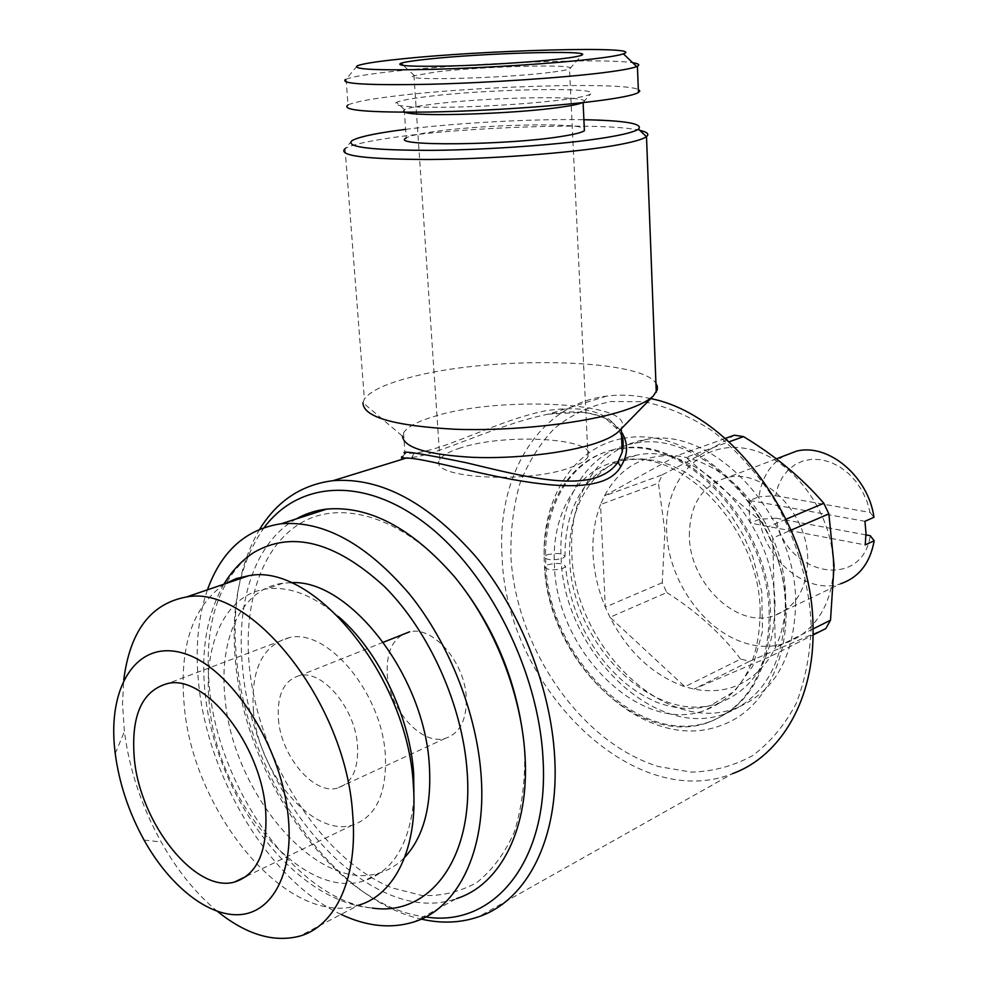 <?xml version="1.0" encoding="UTF-8"?>
<svg xmlns="http://www.w3.org/2000/svg" width="988" height="988" viewBox="0 0 988 988"><rect width="100%" height="100%" fill="white"/><g stroke="black" fill="none" stroke-linecap="round" stroke-linejoin="round"><path stroke-width="0.74" stroke-dasharray="4.94 3.71" d="M546.784 554.898C556.775 552.613 562.851 553.169 565 556.54L562.456 558.381C552.403 560.678 546.302 560.134 544.178 556.763L546.784 554.898M562.975 568.409L565.531 566.495C563.296 563.111 557.22 562.567 547.315 564.864L544.709 566.791C546.932 570.187 553.021 570.731 562.975 568.409M253.41 710.656C257.819 772.097 312.381 837.454 352.284 825.165C375.897 817.261 386.913 793.895 385.345 755.079C381.973 693.243 327.744 628.454 289.743 637.458C262.87 644.744 250.754 669.148 253.41 710.656M278.418 719.079C280.95 756.005 313.641 795.105 337.328 788.14C351.864 783.472 358.595 769.331 357.52 745.705C355.371 708.643 322.792 669.753 299.796 675.533C284.099 679.979 276.961 694.49 278.418 719.079M387.247 673.915C389.062 709.174 421.246 745.718 445.156 738.419C459.852 733.565 466.879 719.882 466.25 697.367C464.792 662.059 432.868 625.737 409.637 631.789C393.743 636.395 386.271 650.437 387.247 673.915M290.793 582.698L282.901 583.241C241.677 588.428 218.583 638.26 224.992 697.614C232.118 792.215 316.617 893.535 379.429 872.972C388.914 870.169 397.337 864.957 404.709 857.337M338.279 616.426C313.245 595.282 289.41 586.106 266.772 588.897C225.622 593.986 202.738 644.065 209.333 703.802C216.73 798.983 301.365 901.266 364.053 880.864C393.323 871.28 409.946 843.69 413.923 798.131M224.745 583.92C192.462 606.471 178.964 647.004 184.237 705.518C192.944 812.667 287.977 928.498 358.545 905.218L299.463 936.192M217.582 911.504C196.069 893.745 177.272 870.576 161.192 841.986C141.679 806.653 129.416 769.85 124.402 731.589L122.524 703.789L123.735 679.966M223.893 584.204C207.196 613.597 200.86 649.116 204.899 690.736C213.63 791.265 290.435 901.451 372.439 908.071C296.771 900.216 218.089 788.301 209.345 686.611C203.936 626.133 217.422 582.352 249.816 555.268M784.064 455.888C769.985 464.434 761.625 478.056 758.982 496.766L749.707 500.484L749.188 511.648L750.3 523.072L865.204 544.907M689.352 536.027C689.575 504.436 702.233 484.935 727.341 477.525C762.909 468.077 808.147 513.204 807.69 559.751C806.961 589.157 795.55 607.892 773.456 615.956C736.356 628.763 689.587 582.994 689.352 536.027M774.975 605.348C775.321 522.59 696.849 441.093 636.408 455.233C593.689 462.112 566.581 507.548 569.767 559.838C571.583 643.472 653.92 726.859 718.968 703.024C755.301 688.957 773.975 656.403 774.975 605.348M760.167 612.35C760.328 528.913 681.448 446.502 620.946 460.63C578.165 467.46 551.131 513.18 554.453 565.865C556.479 650.129 639.1 734.405 704.234 710.619C740.617 696.589 759.266 663.825 760.167 612.35M795.661 602.717C796.291 512.957 711.113 424.655 645.349 439.672C598.234 446.984 568.384 496.754 571.867 553.737C573.769 644.621 663.664 735.171 734.924 708.544C774.16 693.094 794.401 657.823 795.661 602.717M785.337 607.645C785.831 517.354 700.344 428.372 634.518 443.377C587.354 450.639 557.578 500.632 561.147 557.924C563.222 649.277 653.327 740.506 724.661 713.929C763.934 698.491 784.163 663.059 785.337 607.645M662.256 582.722L605.298 607.138L600.543 504.522C594.727 519.552 592.22 536.064 593.035 554.033C593.961 572.027 598.049 589.725 605.298 607.138L609.966 617.278C628.195 652.278 653.167 675.422 684.894 686.722L693.947 689.105C726.205 695.107 751.782 684.178 770.665 656.341L775.333 647.782C782.508 632.579 785.942 615.252 785.621 595.813C785.127 576.313 780.841 557.047 772.777 538.003L767.577 526.999C746.656 489.097 719.437 465.891 685.919 457.37L676.619 455.814C644.114 453.628 620.056 467.015 604.409 495.951L600.543 504.522L658.428 483.144L664.912 531.458L662.256 582.722L666.814 592.528L609.966 617.278L684.894 686.722L740.617 659.07L749.571 661.293L693.947 689.105L770.665 656.341L813.05 634.988M833.255 564.864C832.884 510.426 789.56 454.727 744.421 448.28C699.245 441.019 664.331 480.921 666.641 531.47C668.333 581.932 705.778 633.839 749.657 644.312C793.512 655.55 834.292 619.439 833.255 564.864M725.254 438.437L676.619 455.814L604.409 495.951L662.355 474.783L658.428 483.144M662.355 474.783C691.341 459.976 715.337 446.786 734.343 435.202M622.057 448.231L619.019 448.663C571.793 455.876 542.103 506.177 545.821 563.913C548.13 655.946 638.544 748.151 709.964 721.635C749.299 706.222 769.491 670.58 770.554 614.697C770.776 525.851 688.624 436.931 623.095 448.107M622.07 448.552L617.586 449.145C570.36 456.357 540.683 506.696 544.425 564.469C546.747 656.551 637.186 748.855 708.618 722.351C747.953 706.939 768.145 671.272 769.195 615.351C769.38 527.16 688.426 438.524 623.045 448.453M296.215 518.935C255.497 541.646 235.836 600.63 242.468 666.245C251.545 793.697 367.832 930.103 456.592 898.586L413.935 921.94M207.431 589.836C198.02 617.13 195.081 648.202 198.613 683.054C207.517 777.346 269.539 881.358 341.033 914.394M455.073 577.424C406.846 519.923 346.059 499.632 304.798 520.874C263.438 542.276 243.048 600.284 249.285 665.789C258.041 758.747 320.371 858.868 392.038 887.879L422.086 895.523C441.784 896.227 460.025 891.892 476.809 882.531C492.296 870.267 504.794 853.422 514.316 831.982C521.75 808.258 525.196 781.693 524.665 752.263L523.628 739.74M405.599 129.354C456.654 122.858 532.693 118.758 583.896 119.709M351.913 140.728L345.059 148.657C351.061 145.026 366.264 141.432 390.668 137.888C465.719 126.662 605.99 122.117 639.755 130.342M619.278 430.83L621.193 428.199C636.964 402.61 501.361 395.286 434.819 416.257C417.825 421.259 407.389 426.791 403.536 432.855L402.449 436.14L362.942 402.709L364.387 399.152C369.87 391.409 384.332 384.369 407.772 378.046C486.627 355.692 640.483 357.804 655.946 383.319M621.526 436.017C611.905 412.749 586.526 404.364 545.401 410.847C508.054 418.183 466.731 438.746 436.968 447.922C427.495 450.787 419.912 452.541 414.219 453.196L405.031 453.554L402.808 456.431M264.228 527.506C239.998 561.752 230.414 606.41 235.49 661.454C245.16 778.396 335.438 906.441 425.704 916.95M259.721 529.21C239.454 563.876 231.711 606.78 236.503 657.922C246.259 773.122 331.264 899.364 421.283 919.099M811.173 624.848C809.135 580.697 795.266 535.2 771.64 495.321C754.338 470.09 734.726 448.7 712.768 431.176C690.081 416.356 667.122 406.537 643.904 401.708L610.596 401.548C589.601 406.08 570.891 415.022 554.478 428.36C539.707 443.871 528.123 462.421 519.737 484.021C513.315 506.906 510.376 531.186 510.92 556.886C516.106 647.918 580.549 742.704 658.49 766.552L691.353 772.122C713.089 771.517 733.429 766.071 752.374 755.771C770.023 742.704 784.583 725.353 796.069 703.703C805.344 679.942 810.382 653.661 811.173 624.848M650.721 398.609C635.519 395.114 620.859 394.274 606.743 396.102C538.287 404.45 496.359 476.426 502.139 557.454C505.98 684.758 631.999 813.667 732.528 773.641L478.451 916.839M405.907 458.173C396.855 458.481 398.794 458.197 411.749 457.345C436.696 455.703 497.384 424.173 548.328 414.157L548.328 414.157C584.044 408.254 608.386 414.083 621.341 431.645M550.242 72.396C502.225 78.571 397.954 80.991 413.972 75.78L436.19 71.926C483.601 66.245 579.808 63.751 569.792 68.691L569.483 68.851C567.211 69.926 560.801 71.099 550.242 72.396M460.544 447.897C449.293 451.454 442.426 455.357 439.944 459.63C425.68 477.661 525.11 484.466 570.101 467.682C580.018 464.237 585.983 460.581 588.008 456.728C599.358 438.413 505.794 432.608 460.544 447.897M357.15 65.912L346.084 79.201C351.926 76.854 366.622 74.372 390.161 71.741C464.125 63.269 603.396 57.884 632.678 62.726M346.084 79.201L348.048 104.95C353.84 102.184 368.462 99.343 391.903 96.429C471.017 86.24 623.589 81.596 638.334 89.538M404.994 112.249L403.24 111.113L404.512 109.705C408.044 108.025 416.541 106.309 430.015 104.543C484.824 96.985 595.715 94.959 583.303 102.135L582.352 102.666M566.791 99.245C538.633 103.135 488.208 106.593 449.367 107.235C408.587 107.618 390.952 105.988 396.484 102.344C400.399 100.603 409.674 98.8 424.309 96.948C483.737 89.031 603.545 86.611 590.577 94.033C588.144 95.626 580.215 97.367 566.791 99.245M404.253 109.841L406.204 137.95C409.464 135.961 418.01 133.96 431.818 131.947C479.859 124.661 575.621 122.253 584.291 128.391M825.832 628.553L749.571 661.293M740.617 659.07C721.401 633.753 696.799 611.572 666.814 592.528M786.139 519.169L767.577 526.999L685.919 457.37L729.07 441.834M813.038 628.936L775.333 647.782L772.777 538.003L791.166 530.099M775.617 495.729L870.058 512.439L867.019 501.459L862.265 491.011L855.954 481.526L848.371 473.376L839.825 466.867L830.649 462.248L821.213 459.692L811.889 459.259L803.009 460.951L794.932 464.669L787.93 470.263L782.261 477.5L778.112 486.096L775.617 495.729L758.982 496.766M865.994 534.916L776.123 518.206C784.423 574.658 861.771 591.59 870.292 535.718M776.123 518.206L759.537 519.243C765.502 560.752 807.505 595.147 840.726 583.723L773.456 615.956M870.058 512.439L873.972 517.292M749.707 500.484L864.957 521.306M759.537 519.243L750.3 523.072M411.749 457.345L414.219 453.196M565 556.54C564.766 526.345 572.385 501.793 587.835 482.897C598.79 470.313 612.276 462.606 628.282 459.791L641.768 458.926L655.859 460.63L670.296 464.953L684.77 471.869L699.924 482.07L716.078 496.816L730.638 514.575L743.038 534.767L752.782 556.689L761.748 591.639L762.477 631.48L752.955 665.789L734.739 691.18L710.199 705.654C692.921 710.384 674.804 709.149 655.847 701.925C631.159 690.155 621.094 680.386 606.558 664.591C583.019 635.84 569.335 603.149 565.531 566.495M622.489 438.524L624.885 438.092C682.103 427.73 752.695 480.86 776.951 556.318C801.614 630.826 774.543 707.235 720.672 725.575C643.917 754.585 549.711 662.071 544.709 566.791M621.65 438.684C572.793 448.293 542.202 499.014 544.178 556.763M352.284 825.165L246.444 876.282M445.156 738.419L337.328 788.14M282.901 583.241L266.772 588.897M776.346 458.84L727.341 477.525M636.408 455.233L620.946 460.63M645.349 439.672L634.518 443.377M619.019 448.663L617.586 449.145M621.193 428.199L621.217 428.841M606.743 396.102L548.328 414.157L582.759 412.317C598.469 414.639 605.446 418.554 606.904 419.554L619.155 430.966L621.514 435.572M439.944 459.63L413.972 75.78M569.792 68.691L581.969 55.019M404.512 109.705L396.484 102.344M583.303 102.135L590.577 94.033M414.38 75.607L403.462 65.517M588.008 456.728L569.483 68.851M403.536 432.855L405.031 453.554M345.059 148.657L364.387 399.152M709.964 721.635L708.618 722.351M734.924 708.544L724.661 713.929M718.968 703.024L704.234 710.619M144.05 840.072L161.192 841.986M115.226 753.548L124.402 731.589M379.429 872.972L364.053 880.864M383.418 642.225L299.796 675.533M289.743 637.458L168.331 683.35"/><path stroke-width="1.48" d="M134.356 759.006C140.197 823.387 195.377 893.485 234.527 882.037C257.683 874.565 268.044 850.433 265.599 809.629C260.82 744.569 205.566 674.903 168.331 683.35C142.05 690.279 130.712 715.497 134.356 759.006M404.709 857.337C423.42 837.108 431.645 806.677 429.385 766.046C424.865 675.496 348.715 578.499 290.793 582.698M413.923 798.131L413.676 773.456C409.884 715.967 378.058 650.314 338.279 616.426M358.545 905.218C394.867 895.017 418.307 847.383 413.33 784.88C407.785 676.385 313.529 562.234 248.754 575.72L236.231 578.585L224.745 583.92M288.385 818.422C282.259 746.706 230.846 667.221 184.052 653.463C137.147 638.594 107.025 686.388 114.991 751.547L115.226 753.548C119.202 783.496 128.811 812.334 144.05 840.072C169.701 886.1 208.74 917.383 240.702 914.579C272.614 911.875 293.424 872.873 288.385 818.422M123.735 679.966C129.959 631.171 150.855 603.507 186.448 596.999C250.557 583.92 345.874 702.406 352.642 813.853C358.311 878.048 335.475 926.423 299.463 936.192C273.515 942.762 246.222 934.537 217.582 911.504M249.816 555.268L253.941 552.416C291.929 530.494 335.364 541.795 384.221 586.341C429.113 630.838 462.804 705.679 467.176 772.147C473.771 859.523 428.817 916.654 372.439 908.071M840.726 583.723C858.967 577.375 870.119 563.061 874.195 540.769L865.204 544.907L865.994 533.298L864.957 521.306L873.972 517.292C868.353 476.352 828.216 442.945 796.55 451.133L784.064 455.888M729.07 441.834L743.544 436.622L734.343 435.202L725.254 438.437M743.544 436.622C775.407 455.888 802.157 478.106 823.807 503.275L786.139 519.169M791.166 530.099L828.858 513.884L823.807 503.275M828.858 513.884L834.082 565.383L830.513 620.205L813.038 628.936M623.095 448.107L622.057 448.231M623.045 448.453L622.07 448.552M456.592 898.586C500.422 884.803 529.654 828.562 524.999 755.351C521.368 693.7 494.124 624.885 454.653 576.93C411.996 528.123 369.389 505.51 326.818 509.079C315.765 510.376 305.564 513.661 296.215 518.935M341.033 914.394C366.733 926.497 391.038 929.016 413.935 921.94C457.592 908.491 486.442 851.557 481.218 776.815C477.118 713.879 449.318 643.361 409.464 594.06C366.425 543.869 323.694 520.441 281.259 523.751C246.074 528.963 221.473 550.995 207.431 589.836M523.628 739.74C516.02 678.62 493.16 624.527 455.073 577.424M583.896 119.709C625.441 120.548 643.645 123.698 638.483 129.132C634.592 131.824 623.638 134.664 605.607 137.628C565.21 144.26 490.641 149.805 432.658 150.349C372.044 150.374 345.133 147.163 351.913 140.728C357.434 137.394 371.846 134.059 395.163 130.749L405.599 129.354M639.755 130.342C647.301 132.059 649.548 134.146 646.498 136.616L646.436 136.653C642.459 139.604 630.999 142.68 612.078 145.903C569.644 153.091 490.826 159.043 429.656 159.488C365.782 159.352 337.563 155.758 344.985 148.706M655.946 383.319L657.341 386.407L657.329 389.618L653.352 395.904C648.042 401.029 638.05 405.969 623.391 410.724C584.414 423.346 513.254 431.348 455.073 429.249C393.903 425.89 363.201 417.035 362.942 402.709M619.278 430.83L618.574 431.558C614.338 435.646 606.731 439.549 595.752 443.242C566.532 453.072 514.711 459.062 471.992 457.308C426.902 454.616 403.721 447.564 402.449 436.14M405.031 453.554C398.917 450.046 419.332 453.109 466.274 462.742C510.66 473.264 565.494 488.257 597.332 477.216C606.669 473.771 613.474 468.806 617.759 462.322L622.218 452.059L621.526 436.017M425.704 916.95C493.333 927.93 549.686 861.573 542.98 758.018C538.337 670.321 488.196 571.57 425.877 523.875C363.473 475.87 298.561 481.378 264.228 527.506M421.283 919.099C441.401 923.731 460.457 922.977 478.451 916.839C526.876 900.821 559.504 838.516 554.688 757.191C550.909 688.241 520.577 611.115 476.401 557.331C428.656 502.657 380.899 477.105 333.129 480.662C301.698 484.626 277.233 500.805 259.721 529.21M732.528 773.641C780.804 756.141 814.692 699.121 813.025 628.207C813.297 525.011 732.256 414.429 650.721 398.609M621.341 431.645C628.442 443.118 628.269 454.715 620.847 466.422C594.739 514.822 435.239 456.592 405.92 458.173L333.129 480.662M426.594 59.268C481.699 53.093 592.849 49.857 581.969 55.019C579.894 56.18 572.373 57.514 559.406 59.021C532.878 62.083 485.503 65.109 449.268 66.023C411.23 66.789 395.138 65.863 400.992 63.232C404.821 62.009 413.355 60.688 426.594 59.268M592.985 58.959C555.676 63.343 487.85 67.802 434.436 69.296C378.453 70.58 352.691 69.456 357.15 65.912C361.608 63.911 375.144 61.713 397.744 59.329C481.44 50.079 648.005 45.522 623.366 53.846C619.118 55.365 608.991 57.069 592.985 58.959M632.678 62.726C638.606 63.615 640.187 64.788 637.421 66.233L636.704 66.567C632.234 68.394 621.267 70.407 603.804 72.618C563.098 77.768 488.307 82.807 429.57 84.276C368.129 85.45 340.07 83.857 345.43 79.522M638.334 89.538L639.792 90.945L638.446 92.514C634.617 94.774 623.465 97.219 604.989 99.85C563.913 105.691 487.949 111.014 429.125 112.039C367.672 112.657 340.65 110.298 348.048 104.95M582.352 102.666C579.227 104.073 572.2 105.555 561.27 107.124C516.106 113.916 414.911 117.115 404.994 112.249M584.291 128.391L584.402 130.737C581.87 132.491 574.633 134.319 562.703 136.233C507.857 145.471 387.728 146.446 406.204 137.95M813.05 634.988L825.832 628.553L830.513 620.205M874.195 540.769L870.292 535.718L865.994 534.916M620.847 466.422L617.759 462.322M622.489 438.524L621.65 438.684M246.444 876.282L234.527 882.037M248.754 575.72L186.448 596.999M796.55 451.133L776.346 458.84M326.818 509.079L281.259 523.751M638.483 129.132L646.436 136.653M646.498 136.616L656.279 392.248M618.574 431.558L653.352 395.904M621.217 428.841L622.218 452.059C623.663 443.834 623.428 438.339 621.514 435.572M402.808 456.431C400.301 457.086 401.326 457.666 405.92 458.173L405.92 458.173M583.105 102.579L584.402 130.737M637.421 66.233L638.446 92.514M623.366 53.846L636.704 66.567M403.462 65.517L400.992 63.232M253.941 552.416C241.825 560.369 231.81 570.965 223.893 584.204M409.637 631.789L383.418 642.225"/></g></svg>
